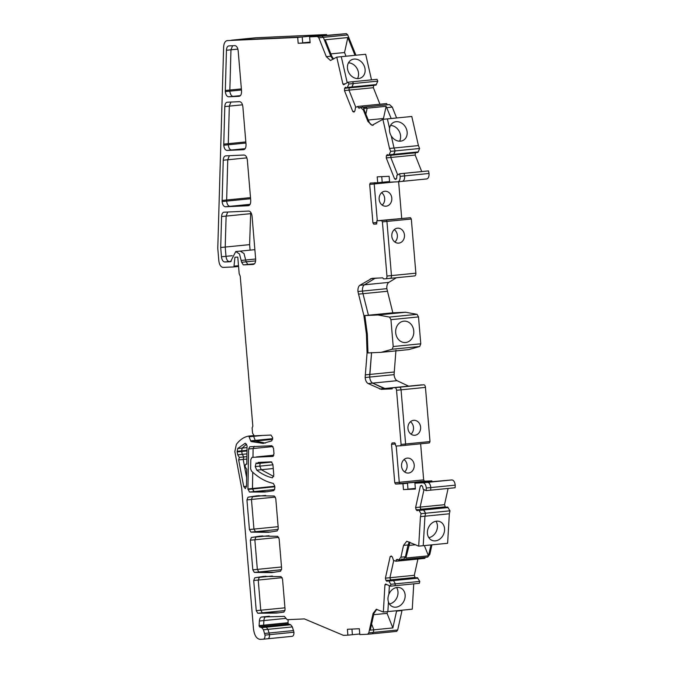 <?xml version="1.0" encoding="UTF-8"?>
<svg xmlns="http://www.w3.org/2000/svg" width="673" height="673" viewBox="0 0 673 673"><rect width="100%" height="100%" fill="white"/><g stroke="black" fill="none" stroke-linecap="round" stroke-linejoin="round"><path stroke-width="1.01" d="M348.488 62.816A10.179 8.396 -119.8 0 1 358.288 71.733A10.179 8.396 -119.8 0 1 357.506 78.581M336.752 57.138L342.894 84.032L343.651 84.756L348.143 82.182L348.866 83.999L347.1 87.961L345.485 87.254L344.584 88.365L344.458 90.569L352.787 111.533L353.998 112.063L354.898 110.952L355.512 107.461L357.775 106.427L358.305 107.764L359.315 108.21L360.602 107.436L363.37 109.985L367.929 121.46L372.076 125.287L382.87 119.34L389.516 148.455L390.668 151.358L388.893 155.32L387.278 154.613L386.378 155.724L386.252 157.919L394.58 178.892L395.791 179.422L396.691 178.311L396.86 175.375L399.569 173.785L400.141 176.343C400.242 179.59 399.442 181.416 397.743 181.811L389.633 182.181L389.137 176.309L377.191 176.848L377.688 182.72L370.276 183.056L369.696 184.419L372.918 222.847L373.742 224.151L376.468 224.025L376.888 220.794L381.583 220.576L382.407 221.88L386.95 276.048A2.675 1.422 84.3 0 1 385.797 278.782A2.675 1.422 84.3 0 1 385.755 278.782L383.484 278.891L382.819 277.848L371.959 278.336L359.887 285.259C358.415 286.353 357.767 288.439 357.927 291.527L363.916 315.671L366.44 334.304L367.054 353.031L365.153 377.519C365.506 380.598 366.499 382.609 368.139 383.56L381.28 389.347L392.14 388.851L392.62 387.757L394.9 387.656A2.675 1.422 84.3 0 1 396.54 390.264L401.091 444.432L400.494 445.795L395.8 446.014L394.824 442.842L392.115 442.96L391.518 444.331L394.748 482.76L395.573 484.055L402.967 483.719L403.455 489.591L415.401 489.052L414.905 483.18L423.023 482.81C424.772 483.054 425.874 484.787 426.312 488.018L426.177 490.617L423.216 489.279L422.56 486.377L421.483 485.359L420.373 485.99L415.611 507.551L416.107 509.722L417.184 510.748L418.673 509.898L421.088 513.676L420.432 516.645L418.707 546.148L406.761 541.235L403.522 545.399L400.923 557.202L398.761 559.97L397.196 559.33L396.271 559.86L395.968 561.232L393.545 560.407L392.351 557L391.274 555.974L390.155 556.613L385.402 578.174L385.898 580.353L386.975 581.371L388.464 580.513L390.878 584.29L390.466 586.166L385.579 584.021L384.939 584.812L383.358 612.043L376.308 609.284L373.069 613.448L368.787 632.864L367.668 634.252L359.828 634.614L359.332 628.742L347.386 629.28L347.882 635.152L343.423 635.354L304.406 618.908L287.186 619.69L284.326 616.359L261.646 617.006C260.358 617.309 259.601 618.647 259.374 621.011L259.08 625.898L259.618 626.925L261.763 627.631L263.454 629.793L265.019 635.11C265.095 637.541 264.497 638.913 263.227 639.207L260.081 639.35C256.573 638.87 254.377 635.405 253.494 628.935L241.666 488.068L234.835 451.566L236.366 444.373C240 439.629 244.139 436.861 248.774 436.07L250.987 441.513L263.143 443.414L271.808 440.849L272.641 437.669L270.992 435.061L254.217 435.826L252.568 433.219L252.123 427.885L252.838 426.245L240.244 276.292L239.167 273.625L237.779 257.103L234.936 257.229L233.935 266.92L223.083 267.408C220.803 267.105 219.381 264.842 218.809 260.644L217.774 248.329L223.629 47.144C223.89 43.165 225.11 40.986 227.272 40.607L297.685 37.419L298.181 43.291L310.127 42.744L309.63 36.872L317.471 36.519L318.817 37.797L326.312 56.675L330.468 60.503L336.752 57.138L365.675 54.269L371.513 79.86M341.278 56.692L347.209 82.712L341.278 56.692M347.697 69.672A10.179 8.396 60.2 0 0 361.342 77.656A10.179 8.396 60.2 0 0 364.867 67.965A10.179 8.396 60.2 0 0 351.23 59.981A10.179 8.396 60.2 0 0 347.697 69.672M395.968 350.162L394.067 374.651C394.42 377.73 395.413 379.74 397.053 380.691L408.662 386.167M421.534 384.889L392.62 387.757L423.813 384.788A2.675 1.422 84.3 0 1 425.454 387.396L430.005 441.564L429.408 442.927L400.494 445.795M420.633 443.801L423.662 479.891L424.486 481.187L431.881 480.85L431.931 481.489M414.905 483.18L451.936 479.942C453.686 480.185 454.788 481.918 455.226 485.149L455.091 487.748L430.695 490.163L430.829 487.572L430.695 490.163L426.177 490.617M448.109 488.438L444.525 504.683L445.425 507.24M418.673 509.898L447.587 507.03L450.001 510.807L449.345 513.777L447.621 543.279L423.224 545.694L424.949 516.199L449.345 513.777M431.931 544.836L429.837 554.333L427.683 557.101L403.287 559.524L401.722 558.884M425.1 557.362L424.882 558.363L400.485 560.786L400.704 559.776L400.485 560.786L395.968 561.232M417.899 559.061L414.316 575.306L415.216 577.863M388.464 580.513L417.378 577.644L419.792 581.422L419.38 583.298L394.984 585.72L395.396 583.844L419.792 581.422M413.744 583.861L412.271 609.174L387.875 611.597L388.439 601.948A10.179 8.269 -66.3 0 1 387.985 598.171A10.179 8.269 -66.3 0 1 388.885 594.267A10.179 8.269 -66.3 0 1 400.654 588A10.179 8.269 -66.3 0 1 405.146 596.471A10.179 8.269 -66.3 0 1 392.477 606.642A10.179 8.269 -66.3 0 1 388.439 601.948L387.875 611.597L383.358 612.043M402.075 610.184L397.701 629.995L396.624 631.383L372.228 633.806L373.305 632.418L372.228 633.806L367.668 634.252M288.187 619.648L287.994 623.03L288.532 624.056L290.677 624.763L292.368 626.925L293.933 632.241C294.008 634.673 293.411 636.044 292.141 636.338L267.745 638.761C269.015 638.467 269.612 637.095 269.536 634.656C269.612 637.095 269.015 638.467 267.745 638.761L263.227 639.207M255.942 37.764L326.598 34.55L326.657 35.189M309.63 36.872L346.385 33.65L347.731 34.929L355.924 55.236M348.143 82.182L377.057 79.313L377.789 81.13L376.014 85.101L351.617 87.515L352.063 86.96L376.459 84.537M373.633 85.336L373.372 87.7L379.934 104.222M357.775 106.427L386.689 103.558L387.185 104.795M363.832 107.756L365.119 106.99L389.516 104.567L392.283 107.116L396.599 117.985M382.87 119.34L411.783 116.471L418.429 145.587L419.582 148.489L418.261 151.896L417.807 152.451L393.411 154.874L393.865 154.319L418.261 151.896M415.434 152.687L415.165 155.051L421.735 171.581M399.569 173.785L428.482 170.917L429.054 173.474C429.155 176.721 428.356 178.547 426.657 178.942L402.261 181.365C403.96 180.97 404.759 179.144 404.658 175.897C404.759 179.144 403.96 180.97 402.261 181.365L397.743 181.811M398.626 181.727L401.697 218.33M376.888 220.794L410.496 217.707L411.321 219.011L415.864 273.179A2.675 1.422 84.3 0 1 414.711 275.913A2.675 1.422 84.3 0 1 414.669 275.913L390.357 278.328M396.439 277.722L388.801 282.391C387.337 283.484 386.681 285.571 386.84 288.658L392.839 312.827L368.434 315.216L362.966 293.689L368.434 315.216L363.916 315.671M250.684 212.197L249.616 244.636L250.078 250.129M248.598 448.975L247.933 488.943L249.49 492.039L265.027 492.005L273.802 490.642L274.878 487.925L274.71 485.965L273.263 483.374C265.776 481.809 258.533 477.729 251.542 471.142L250.625 468.862L250.81 459.566L252.022 457.354L272.784 456.412L273.987 453.678L273.532 448.344L271.892 445.736L249.809 446.737L248.598 448.975L253.115 448.529L254.335 446.292L253.115 448.529L252.972 457.261L253.115 448.529L273.011 446.552M247.933 488.943L252.451 488.497L252.72 472.236L252.468 488.993L254.007 491.593L267.282 491.753L254.007 491.593L274.727 489.532M256.497 456.908L273.356 456.143L256.539 456.908L273.861 455.184L256.463 456.917M254.781 577.787L253.713 580.496L256.245 610.663L257.793 613.263L276.62 613.069L283.972 612.077L285.074 609.351L282.542 579.192L281.02 576.593L263.547 576.416L254.781 577.787L265.81 576.231L259.298 577.333L258.23 580.05L260.762 610.209L262.31 612.817L278.874 612.817L262.31 612.817L285.024 610.562M224.799 106.578L223.739 145.233C224.185 148.472 225.278 150.205 227.037 150.441L243.618 149.692C245.325 149.297 246.125 147.48 246.015 144.224L242.877 106.864C242.44 103.634 241.346 101.901 239.588 101.657L227.23 102.22C225.791 102.473 224.975 103.92 224.799 106.578L229.316 106.124L230.923 102.052L229.316 106.124L228.256 144.788C228.702 148.026 229.796 149.759 231.554 149.995L244.442 149.414L231.554 149.995L245.174 148.649M223.243 160.216L222.098 201.564C222.536 204.794 223.638 206.535 225.388 206.771L248.329 205.728C250.028 205.332 250.827 203.515 250.726 200.268L247.361 160.241C246.924 157.002 245.822 155.27 244.072 155.026L225.665 155.867C224.227 156.111 223.419 157.566 223.243 160.216L227.76 159.77L229.358 155.699L227.76 159.77L226.616 201.118C227.062 204.348 228.155 206.081 229.905 206.325L249.153 205.45L229.905 206.325L250.095 204.323M221.602 216.546L220.702 247.504L221.476 256.766C221.922 260.005 223.015 261.738 224.774 261.982L230.536 261.713L235.752 251.551L239.479 253.965L241.641 262.285L243.29 264.893L253.258 264.439C254.958 264.043 255.757 262.218 255.656 258.97L252.064 216.277C251.626 213.038 250.533 211.305 248.774 211.07L224.025 212.188C222.586 212.441 221.779 213.888 221.602 216.546L226.12 216.092L227.718 212.02L226.12 216.092L225.219 247.05L249.616 244.636M220.702 247.504L225.219 247.05L225.993 256.32C226.439 259.559 227.533 261.292 229.291 261.528L231.209 261.343M235.752 251.551L240.269 251.105L243.996 253.519L246.158 261.839L247.807 264.439L254.52 263.774M226.439 50.248L225.304 91.595C225.741 94.826 226.843 96.567 228.593 96.803L239.142 96.323C240.841 95.928 241.641 94.102 241.54 90.855L238.175 50.828C237.737 47.598 236.635 45.857 234.885 45.621L228.87 45.899C227.424 46.143 226.616 47.598 226.439 50.248L230.957 49.802L232.564 45.73L230.957 49.802L229.821 91.141C230.259 94.38 231.361 96.113 233.11 96.357L240.429 95.625M257.153 463.554L256.119 462.931L255.227 466.582L256.766 470.158C261.873 474.078 267.088 476.635 272.397 477.83L273.802 475.121L272.91 464.446L271.261 461.838L258.163 462.435L257.153 463.554L261.671 463.1L262.588 462.233L261.671 463.1L260.636 462.486M255.227 466.582L259.744 466.137L260.14 463.251L259.744 466.137L261.284 469.712L273.718 476.492L261.284 469.712L273.246 468.526M248.017 497.187L246.941 499.904L249.431 529.533L250.953 532.133L268.426 532.301L277.192 530.938L278.26 528.221L275.779 498.6L274.256 496.001L256.783 495.824L248.017 497.187L259.038 495.631L252.535 496.741L251.458 499.459L253.948 529.087L255.471 531.687L270.681 532.049L255.471 531.687L278.21 529.424M251.399 537.491L250.331 540.209L252.812 569.829L254.335 572.429L271.808 572.597L280.574 571.234L281.642 568.517L279.16 538.896L277.638 536.297L260.165 536.129L251.399 537.491L262.428 535.935L255.917 537.037L254.848 539.754L257.33 569.375L258.853 571.974L274.062 572.344L258.853 571.974L281.592 569.72M237.687 448.512L237.157 451.928L237.704 454.788L239.327 457.396L238.663 459.886L243.71 486.503L245.325 488.59L246.495 486.343L246.747 469.375L245.107 466.776C245.115 464.698 245.687 463.832 246.814 464.185L247.058 445.787L245.258 443.204L237.687 448.512L242.204 448.067L246.587 444.096L242.204 448.067L241.59 450.86L242.221 454.342L246.966 453.871M237.704 454.788L242.221 454.342L243.845 456.942L243.189 459.44L246.89 459.07M247.05 447.579L242.204 448.067L241.59 450.86L242.221 454.342L243.845 456.942L243.189 459.44L246.621 477.603L243.189 459.44L238.663 459.886M396.59 587.537A10.179 8.269 -66.3 0 1 397.995 593.334A10.179 8.269 -66.3 0 1 389.381 603.967M390.533 125.43A10.179 8.396 -119.8 0 1 400.342 134.339A10.179 8.396 -119.8 0 1 399.552 141.195M389.516 148.455L394.033 148.01L391.291 136.005A10.179 8.396 60.2 0 1 389.751 132.278A10.179 8.396 60.2 0 1 389.558 128.425L387.387 118.894L389.558 128.425A10.179 8.396 -119.8 0 1 393.276 122.595A10.179 8.396 -119.8 0 1 406.913 130.579A10.179 8.396 -119.8 0 1 403.388 140.262A10.179 8.396 -119.8 0 1 391.291 136.005L394.033 148.01L418.429 145.587M436.011 521.23A10.179 8.269 -66.3 0 1 437.416 527.026A10.179 8.269 -66.3 0 1 428.802 537.66M394.866 242.028A7.504 6.351 87.4 0 0 397.356 235.357A7.504 6.351 87.4 0 0 394.302 229.611M382.205 205.097A7.504 6.351 87.4 0 0 384.687 198.426A7.504 6.351 87.4 0 0 381.641 192.688M404.608 471.95A7.504 6.351 87.4 0 0 407.098 465.27A7.504 6.351 87.4 0 0 404.044 459.533M411.001 434.152A7.504 6.351 87.4 0 0 413.491 427.481A7.504 6.351 87.4 0 0 410.437 421.744M391.812 236.282A7.504 6.351 87.4 0 0 398.475 243.146A7.504 6.351 87.4 0 0 404.465 235.028A7.504 6.351 87.4 0 0 397.802 228.164A7.504 6.351 87.4 0 0 391.812 236.282M379.151 199.359A7.504 6.351 87.4 0 0 385.814 206.224A7.504 6.351 87.4 0 0 391.795 198.106A7.504 6.351 87.4 0 0 385.133 191.241A7.504 6.351 87.4 0 0 379.151 199.359M427.405 531.872A10.179 8.269 -66.3 0 1 440.075 521.701A10.179 8.269 -66.3 0 1 444.567 530.164A10.179 8.269 -66.3 0 1 431.898 540.335A10.179 8.269 -66.3 0 1 427.405 531.872M401.554 466.204A7.504 6.351 87.4 0 0 408.225 473.069A7.504 6.351 87.4 0 0 414.206 464.95A7.504 6.351 87.4 0 0 407.544 458.086A7.504 6.351 87.4 0 0 401.554 466.204M407.947 428.415A7.504 6.351 87.4 0 0 414.61 435.28A7.504 6.351 87.4 0 0 420.6 427.162A7.504 6.351 87.4 0 0 413.929 420.297A7.504 6.351 87.4 0 0 407.947 428.415M370.419 278.824L375.282 278.185L364.404 284.814C362.94 285.907 362.284 287.994 362.444 291.081L362.966 293.689L387.362 291.266M381.583 220.576L386.1 220.13L381.406 220.34L386.1 220.13L386.925 221.434L391.467 275.602A2.675 1.422 84.3 0 1 390.315 278.336A2.675 1.422 84.3 0 1 390.273 278.336A2.675 1.422 84.3 0 0 390.315 278.336L414.711 275.913M369.696 184.419L374.213 183.973L374.811 182.61L374.213 183.973L377.301 220.752L374.213 183.973L394.571 181.954M377.688 182.72L382.205 182.274L381.734 176.646L382.205 182.274L389.583 181.542M400.141 176.343L404.658 175.897L404.086 173.331L404.658 175.897L429.054 173.474M386.378 155.724L391.03 155.11L390.769 157.474L415.165 155.051M415.291 152.855L390.895 155.278L390.769 157.474L397.608 174.686L390.769 157.474L386.252 157.919M390.668 151.358L395.186 150.912L394.033 148.01L395.186 150.912L419.582 148.489M389.347 154.765L393.865 154.319L395.186 150.912L393.411 154.874L388.893 155.32M362.293 105.972L362.789 107.217L362.293 105.972M344.584 88.365L349.237 87.751L348.976 90.123L373.372 87.7M373.498 85.496L349.102 87.919L348.976 90.123L355.807 107.327L348.976 90.123L344.458 90.569M348.866 83.999L353.384 83.553L352.66 81.736L353.384 83.553L377.789 81.13M347.546 87.406L352.063 86.96L353.384 83.553L351.617 87.515L347.1 87.961M317.471 36.519L321.988 36.073L314.148 36.426L321.988 36.073L323.334 37.352L330.83 56.229L332.925 59.333L330.83 56.229L331.739 56.137L325.244 39.791L347.832 37.553L344.534 52.536L345.998 56.221M231.546 40.187L302.202 36.965L302.699 42.836L310.068 42.105M297.685 37.419L302.202 36.965L302.699 42.836L310.102 42.5L298.181 43.291M256.06 37.747L231.663 40.17L302.202 36.965L326.598 34.55M238.562 266.441L233.935 266.92L238.562 266.441M248.774 436.07L253.309 435.624L255.504 441.067L265.398 443.078L255.504 441.067L272.641 439.36M261.646 617.006L266.163 616.552C264.876 616.863 264.119 618.201 263.892 620.565L263.597 625.444L264.136 626.47L266.281 627.186L267.972 629.339L269.536 634.656L293.933 632.241M347.882 635.152L352.4 634.706L351.929 629.078L352.4 634.706L359.769 633.974M389.381 585.695L388.885 594.267L389.381 585.695M389.002 581.026L393.52 580.58L392.982 580.067L393.52 580.58L417.916 578.157M390.878 584.29L395.396 583.844L393.52 580.58L395.396 583.844L394.984 585.72L390.466 586.166M385.402 578.174L389.919 577.728L393.73 560.474L389.919 577.728L390.416 579.899L414.812 577.484M414.316 575.306L389.919 577.728L390.82 580.286L385.898 580.353M419.212 510.412L423.729 509.957L423.191 509.453L425.605 513.221L450.001 510.807M421.088 513.676L425.605 513.221L424.949 516.199L423.224 545.694L418.707 546.148M420.432 516.645L424.949 516.199L425.605 513.221L423.729 509.957L448.125 507.543M415.611 507.551L420.129 507.106L423.94 489.851L420.129 507.106L420.625 509.276L445.021 506.853M444.525 504.683L420.129 507.106L421.029 509.663L416.107 509.722M423.023 482.81L427.54 482.364L419.43 482.734L427.54 482.364C429.29 482.6 430.392 484.341 430.829 487.572L455.226 485.149M394.748 482.76L399.266 482.305L396.212 445.989L399.266 482.305L400.09 483.609L407.485 483.273L407.973 489.145L415.35 488.413M402.967 483.719L407.485 483.273L407.973 489.145L415.384 488.808L403.455 489.591M423.662 479.891L399.266 482.305L400.09 483.609L431.881 480.85M394.9 387.656L399.417 387.211A2.675 1.422 84.3 0 1 401.058 389.81L405.609 443.987L405.011 445.349L405.609 443.987L430.005 441.564M365.229 374.886L369.746 374.44L371.572 352.576L369.67 377.073C370.024 380.144 371.016 382.163 372.657 383.114L384.19 388.557L392.191 388.262M403.522 545.399L408.04 544.945L409.302 542.017L408.04 544.945L405.44 556.748L403.287 559.524L398.761 559.97M424.377 545.584L428.44 555.814L405.853 558.06L409.941 542.295M428.44 555.814L431.023 544.92M355.024 55.329L347.832 37.553M333.53 58.98L331.739 56.137M408.822 545.433L415.561 544.76M330.847 53.89L344.534 52.536M373.069 613.448L373.969 613.355L370.268 630.172L373.877 629.81L371.605 624.09L373.877 629.81L373.305 632.418L397.701 629.995M373.271 125.144C371.546 125.489 370.066 124.227 368.829 121.367L363.555 108.555L367.164 108.193L365.119 106.99L367.164 108.193L365.893 113.981L367.164 108.193L386.142 106.317L383.45 118.515L383.745 119.256M368.787 632.864L373.305 632.418L373.877 629.81L392.855 627.926L396.658 610.722M391.173 118.515L386.142 106.317M368.291 120.013L383.45 118.515M387.446 611.639L387.068 613.364L392.855 627.926M373.683 614.685L387.068 613.364M274.744 486.285L252.451 488.497L254.007 491.593L249.49 492.039M272.414 576.038L259.298 577.333L258.23 580.05L260.762 610.209L262.31 612.817L257.793 613.263M242.49 104.82L229.316 106.124L228.256 144.788C228.702 148.026 229.796 149.759 231.554 149.995L227.037 150.441M246.865 157.877L227.76 159.77L226.616 201.118C227.062 204.348 228.155 206.081 229.905 206.325L225.388 206.771M250.516 213.678L226.12 216.092L225.219 247.05L225.993 256.32C226.439 259.559 227.533 261.292 229.291 261.528L224.774 261.982M254.874 249.658L240.269 251.105L243.996 253.519L246.158 261.839L247.807 264.439L243.29 264.893M237.88 49.112L230.957 49.802L229.821 91.141C230.259 94.38 231.361 96.113 233.11 96.357L228.593 96.803M272.935 464.824L259.744 466.137L261.284 469.712L256.766 470.158M265.642 495.437L252.535 496.741L251.458 499.459L253.948 529.087L255.471 531.687L250.953 532.133M269.032 535.742L255.917 537.037L254.848 539.754L257.33 569.375L258.853 571.974L254.335 572.429M246.814 463.991L246.268 464.05L246.814 464.185M231.663 40.17L256.186 37.738M352.787 111.533L354.57 111.356M346.385 33.65L321.988 36.073L323.334 37.352L330.83 56.229L326.312 56.675M253.326 435.624L255.504 441.067L250.987 441.513M269.36 616.241L266.163 616.552C264.876 616.863 264.119 618.201 263.892 620.565L263.597 625.444L264.136 626.47L266.281 627.186L267.972 629.339L269.536 634.656L265.019 635.11M390.155 556.613L391.779 556.453M408.948 544.861L408.04 544.945L405.44 556.748L403.287 559.524M420.373 485.99L421.979 485.83M451.936 479.942L427.54 482.364C429.29 482.6 430.392 484.341 430.829 487.572L426.312 488.018M423.813 384.788L399.417 387.211A2.675 1.422 84.3 0 1 401.058 389.81L405.609 443.987L401.091 444.432M394.142 372.018L369.746 374.44L369.67 377.073C370.024 380.144 371.016 382.163 372.657 383.114L385.797 388.901L381.28 389.347M378.083 278.058L374.937 278.37L364.404 284.814C362.94 285.907 362.284 287.994 362.444 291.081L362.966 293.689L358.448 294.135M410.496 217.707L386.1 220.13L386.925 221.434L391.467 275.602A2.675 1.422 84.3 0 1 390.315 278.336L385.797 278.782M394.58 178.892L396.363 178.715M373.969 613.355L376.762 609.284M389.482 317.067L390.954 319.658L393.209 346.528L392.182 349.228L381.137 352.341L367.963 352.938L367.34 334.212L364.825 315.578L377.999 314.981L389.482 317.067L417.041 314.333L418.513 316.924L420.768 343.794L419.742 346.494L408.696 349.607L381.137 352.341M364.825 315.578L392.384 312.844L405.558 312.247L417.041 314.333M405.558 312.247L377.999 314.981M395.699 332.731A10.718 9.077 -92.6 0 1 404.246 321.13A10.718 9.077 -92.6 0 1 413.769 330.939A10.718 9.077 -92.6 0 1 405.222 342.54A10.718 9.077 -92.6 0 1 395.699 332.731M247.95 489.439L274.786 486.772M253.713 580.496L282.155 577.678M256.245 610.663L284.948 607.812M223.714 144.123L245.822 141.927M223.739 145.233L245.914 143.038M222.065 200.453L250.499 197.626M222.098 201.564L250.592 198.737M221.476 256.766L232.219 255.706M241.481 260.426L255.656 259.012M241.641 262.285L255.622 260.897M225.27 90.485L241.371 88.886M225.304 91.595L241.464 89.989M246.941 499.904L275.392 497.086M249.431 529.533L278.134 526.681M250.331 540.209L278.773 537.382M252.812 569.829L281.516 566.977M237.073 451.314L247.016 450.321M237.157 451.928L247.008 450.952M239.327 457.396L246.924 456.639M357.927 291.527L386.84 288.658M359.887 285.259L388.801 282.391M386.95 276.048L415.864 273.179M382.407 221.88L411.321 219.011M402.42 181.348L426.657 178.942M318.817 37.797L347.731 34.929M250.533 440.849L272.7 438.653M249.405 436.76L262.638 435.439M267.862 638.744L292.141 636.338M264.674 633.428L293.596 630.559M263.454 629.793L292.368 626.925M261.763 627.631L290.677 624.763M259.618 626.925L288.532 624.056M259.08 625.898L287.994 623.03M259.071 625.604L287.985 622.735M259.374 621.011L285.832 618.386M372.262 633.798L396.582 631.383M395.573 484.055L424.486 481.187M405.053 445.349L429.408 442.927M396.54 390.264L425.454 387.396M379.673 389.002L408.587 386.134M368.139 383.56L397.053 380.691M365.153 377.519L394.067 374.651M400.923 557.202L406.341 556.664M428.928 554.417L429.837 554.333M354.326 53.899L355.226 53.806M396.565 611.118L401.983 610.579M386.857 107.655L392.283 107.116M243.71 486.503L246.503 486.226M358.305 107.764L360.063 107.587M342.894 84.032L345.342 83.788M234.414 266.104L238.503 265.7M263.345 639.199L267.745 638.761M367.744 634.244L372.186 633.806M384.939 584.812L386.925 584.61M396.271 559.86L397.709 559.717M391.518 444.331L395.615 443.928M400.536 445.795L405.011 445.349M367.054 353.031L367.963 352.938M385.839 278.773L390.273 278.336M373.742 224.151L376.771 223.848M372.918 222.847L377.023 222.443M397.903 181.794L402.261 181.365M363.37 109.985L364.27 109.892M367.929 121.46L368.829 121.367M418.513 316.924L390.954 319.658M419.742 346.494L392.182 349.228M420.768 343.794L393.209 346.528M261.671 463.1L271.909 462.082M253.309 435.624L248.791 436.07M365.119 106.99L360.602 107.436"/></g></svg>
